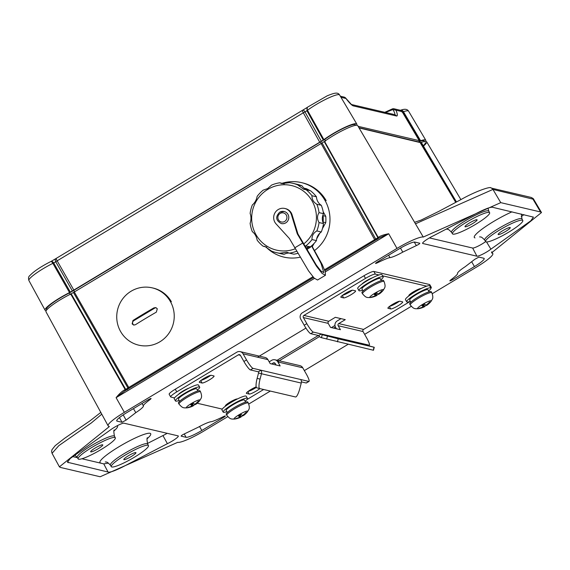 <?xml version="1.0" encoding="UTF-8"?>
<svg xmlns="http://www.w3.org/2000/svg" width="570" height="570" viewBox="0 0 570 570"><rect width="100%" height="100%" fill="white"/><g stroke="black" fill="none" stroke-linecap="round" stroke-linejoin="round"><path stroke-width="0.85" d="M303.632 243.996A33.153 32.34 -76.8 0 0 311.028 199.222A33.153 32.34 -76.8 0 0 267.871 189.347A33.153 32.34 -76.8 0 0 254.726 232.211A33.153 32.34 -76.8 0 0 295.232 248.791M306.012 245.77A35.632 34.756 -76.8 0 0 312.004 239.571C311.804 235.795 313.422 232.916 316.856 230.936A35.632 34.756 -76.8 0 0 319.05 222.542C317.02 219.151 317.02 215.845 319.05 212.631A35.632 34.756 -76.8 0 0 316.856 204.281C313.422 202.158 311.811 199.315 312.011 195.752A35.632 34.756 -76.8 0 0 306.019 189.689L310.465 190.729A35.632 34.756 103.2 0 1 316.457 196.792A10.844 10.581 -76.8 0 0 321.302 205.321A35.632 34.756 103.2 0 1 323.496 213.672A10.844 10.581 -76.8 0 0 323.496 223.583A35.632 34.756 103.2 0 1 321.295 231.976A10.844 10.581 -76.8 0 0 316.45 240.611A35.632 34.756 103.2 0 1 310.451 246.81L304.701 245.877M306.019 189.689L303.853 189.375L297.626 184.83A35.632 34.756 -76.8 0 0 292.716 183.276A35.632 34.756 -76.8 0 0 289.439 182.678L281.872 183.597L279.742 182.785A35.632 34.756 -76.8 0 0 271.555 185.115L267.615 188.599L263.162 190.166A35.632 34.756 -76.8 0 0 257.163 196.358C256.479 199.928 254.861 202.806 252.318 204.993A35.632 34.756 -76.8 0 0 250.123 213.394C251.256 216.571 251.256 219.878 250.116 223.305A35.632 34.756 -76.8 0 0 252.311 231.648C254.854 233.565 256.471 236.408 257.156 240.177A35.632 34.756 -76.8 0 0 263.148 246.24L264.9 246.454L271.541 251.106A35.632 34.756 -76.8 0 0 276.457 252.653A35.632 34.756 -76.8 0 0 279.735 253.258L286.803 252.218L289.425 253.151A35.632 34.756 -76.8 0 0 296.614 251.22M297.832 253.337A35.632 34.756 103.2 0 1 293.871 254.191L289.425 253.151M289.204 253.044A10.844 10.581 -76.8 0 0 284.173 254.298L279.735 253.258M316.45 240.611L312.004 239.571M321.295 231.976L316.856 230.936M323.496 223.583L319.05 222.542M323.496 213.672L319.05 212.631M321.302 205.321L316.856 204.281M316.457 196.792L312.011 195.752M292.716 183.276L297.162 184.317A35.632 34.756 103.2 0 1 302.072 185.87L297.626 184.83M284.245 183.854A10.844 10.581 -76.8 0 1 284.188 183.825L279.742 182.785M266.667 247.066L263.148 246.24M284.173 254.298A35.632 34.756 103.2 0 1 280.896 253.7L276.457 252.653M310.451 246.81A10.844 10.581 -76.8 0 0 305.983 248.114M302.072 185.87A10.844 10.581 -76.8 0 0 306.632 189.831M307.337 189.995A34.079 33.245 -76.8 0 0 304.18 188.292M322.948 222.314L323.105 222.051A34.079 33.245 -76.8 0 0 323.105 215.667L322.855 215.232M306.311 248.684A34.079 33.245 -76.8 0 0 308.862 247.031M282.022 183.319A38.261 37.328 103.2 0 1 301.345 182.592A38.261 37.328 103.2 0 1 324.986 200.384A38.261 37.328 -76.8 0 1 314.74 250.394M265.905 246.888A38.261 37.328 -76.8 0 0 283.874 257.099A38.261 37.328 -76.8 0 0 300.077 257.205M312.453 246.368L314.134 243.369M316.678 238.837L319.913 233.08M322.456 228.549L325.755 222.671A34.079 33.245 -76.8 0 0 325.755 216.287L323.176 211.755M309.987 190.622A34.079 33.245 -76.8 0 0 306.482 188.748L304.052 188.178M301.345 182.592L302.535 182.87A38.261 37.328 103.2 0 1 326.175 200.661M311.754 245.706L322.207 264.523L325.278 271.826L325.42 275.281L317.554 280.012L314.17 278.11L308.548 270.878L289.403 238.538L276.072 223.903A9.298 9.07 -76.8 0 1 284.872 208.485A9.298 9.07 -76.8 0 1 291.413 214.676L292.082 214.833A9.298 9.07 -76.8 0 0 285.534 208.641L284.872 208.485M325.42 275.281L322.036 273.379L316.414 266.147L297.269 233.814L297.932 233.964L316.293 265.043L320.931 271.021L323.824 272.624L321.053 263.447L311.583 245.855M297.932 233.964L292.082 214.833M297.269 233.814L291.413 214.676M281.316 223.561A6.199 6.042 -76.8 0 0 288.719 216.579A6.199 6.042 -76.8 0 0 284.145 211.498L279.663 212.211C275.26 216.778 275.809 220.561 281.316 223.561L281.331 223.568A6.199 6.042 -76.8 0 0 281.331 223.568A6.199 6.042 -76.8 0 0 288.741 216.579A6.199 6.042 -76.8 0 0 284.159 211.498A6.199 6.042 -76.8 0 0 284.152 211.498A6.199 6.042 -76.8 0 0 279.706 212.204M311.092 246.276L310.636 247.095L309.724 246.881M325.755 222.671L323.105 222.051M310.636 247.095L306.803 249.539M325.755 216.287L323.105 215.667M139.764 345.399L138.767 345.171A29.433 28.714 -76.8 0 1 120.584 331.483A29.433 28.714 103.2 0 1 122.45 299.179A29.433 28.714 103.2 0 1 152.204 287.857L153.202 288.085A29.433 28.714 103.2 0 1 171.385 301.772M138.767 345.171A29.433 28.714 -76.8 0 0 168.52 333.842A29.433 28.714 -76.8 0 0 170.387 301.537A29.433 28.714 103.2 0 0 152.204 287.857M132.14 323.895L132.952 320.49A92.917 14.065 -29.6 0 1 153.921 307.878L155.745 307.608L157.299 308.769L156.344 312.139A92.917 14.065 150.4 0 0 135.375 324.75L133.644 325.043L132.14 323.895M156.137 307.736A2.48 2.415 -76.8 0 0 154.762 308.078L133.793 320.682A2.48 2.415 -76.8 0 0 134.043 325.099M170.679 396.927L169.169 394.262A9.298 1.404 -29.6 0 1 175.261 389.21L236.864 352.167A4.646 4.532 103.2 0 1 243.062 353.799L246.532 359.905A9.298 1.482 59 0 0 253.059 368.363L250.437 369.937A9.298 1.482 -121 0 1 243.91 361.48L240.44 355.374A1.546 1.511 103.2 0 0 238.374 354.832L176.771 391.868A9.298 1.404 150.4 0 0 170.679 396.927A9.298 1.404 150.4 0 0 170.9 397.062L174.505 397.91M197.191 403.225L222.257 409.103M271.598 363.952L273.194 362.99L275.217 363.468M263.661 389.502L246.938 399.556M237.419 398.964L237.355 398.95A6.968 1.054 -29.6 0 0 230.444 401.864A6.968 1.054 -29.6 0 0 225.392 405.94A6.968 1.054 -29.6 0 0 225.556 406.04L225.627 406.061M178.446 394.454A6.968 1.054 -29.6 0 1 182.877 391.113A6.968 1.054 -29.6 0 1 188.927 388.149M259.87 388.612A6.968 1.054 -29.6 0 1 253.821 392.381A6.968 1.054 -29.6 0 1 249.183 394.055L246.525 393.435A6.968 1.054 -29.6 0 1 246.361 393.328A6.968 1.054 -29.6 0 1 249.532 390.422A6.968 1.054 -29.6 0 1 256.179 386.866M202.094 383.019L199.443 382.399A6.968 1.054 -29.6 0 1 199.279 382.292A6.968 1.054 -29.6 0 1 204.331 378.216A6.968 1.054 -29.6 0 1 211.235 375.302L213.893 375.929A6.968 1.054 -29.6 0 1 214.056 376.029A6.968 1.054 -29.6 0 1 209.005 380.112A6.968 1.054 -29.6 0 1 202.094 383.019L200.726 380.603M243.062 353.799L267.929 359.627L270.201 363.624L280.148 365.954L277.882 361.957A4.646 4.532 -76.8 0 0 275.011 359.798L299.877 365.626A4.646 4.532 103.2 0 1 302.748 367.793L306.218 373.892A9.298 1.482 59 0 1 309.018 381.394L306.396 382.969A9.298 1.482 -121 0 1 306.147 382.99L301.416 381.886M276.094 365.007L275.26 363.539A1.546 1.511 -76.8 0 0 273.194 362.99M275.011 359.798A4.646 4.532 -76.8 0 0 271.676 360.333L269.183 361.829M267.929 359.627A4.646 4.532 -76.8 0 0 265.057 357.468L240.191 351.64M210.75 375.317A6.968 1.054 -29.6 0 1 201.067 380.347M256.35 387.386A6.968 1.054 -29.6 0 1 248.149 391.383M253.059 368.363L308.769 381.416A9.298 1.482 59 0 0 309.018 381.394M250.437 369.937L258.395 371.804L261.017 370.222A4.646 4.532 103.2 0 1 261.473 373.742L301.259 383.069A4.646 4.532 103.2 0 0 300.81 379.549M258.395 371.804A1.546 1.511 103.2 0 1 258.545 372.972L261.473 373.742L260.062 379.114A9.298 2.045 104.7 0 0 259.692 388.569A9.298 2.045 104.7 0 0 259.699 388.576L295.517 396.969A9.298 2.045 104.7 0 0 299.856 388.441L301.259 383.069M259.678 388.569L256.778 387.807A9.298 2.045 -75.3 0 1 256.771 387.807A9.298 2.045 -75.3 0 1 257.141 378.345L258.545 372.972M375.359 274.127A9.298 1.404 150.4 0 0 365.505 278.388L303.91 315.431A1.546 1.511 -76.8 0 0 303.354 317.547L306.824 323.653A9.298 1.482 59 0 0 313.35 332.111L321.309 333.977A1.546 1.511 -76.8 0 0 322.228 334.683L321.444 337.682A4.646 4.532 -76.8 0 1 318.687 335.552L310.728 333.685A9.298 1.482 -121 0 1 304.202 325.228L300.732 319.122A4.646 4.532 -76.8 0 1 302.392 312.766L363.995 275.73A9.298 1.404 -29.6 0 1 373.849 271.463L375.359 274.127L378.964 274.975M430.963 288.107A9.298 1.404 150.4 0 0 431.283 287.323A9.298 1.404 150.4 0 0 431.07 287.187L430.357 287.016M426.716 286.168L382.605 275.823M368.249 345.648L369.054 345.163A9.298 1.482 59 0 0 369.31 345.142A9.298 1.482 59 0 0 366.51 337.647L363.04 331.541A1.546 1.511 -76.8 0 1 363.596 329.417L410.293 301.338M328.776 321.259L335.331 317.319L345.278 319.649L338.722 323.589A1.546 1.511 103.2 0 0 338.167 325.712L340.44 329.702L330.493 327.372L328.22 323.375A1.546 1.511 103.2 0 1 328.776 321.259L303.91 315.431M361.936 284.124A6.968 1.054 -29.6 0 1 366.368 280.782A6.968 1.054 -29.6 0 1 372.417 277.818M420.909 288.641L420.845 288.62A6.968 1.054 -29.6 0 0 413.934 291.534A6.968 1.054 -29.6 0 0 408.882 295.609A6.968 1.054 -29.6 0 0 409.046 295.716L409.118 295.73M343.646 297.911A6.968 1.054 -29.6 0 0 350.55 294.996A6.968 1.054 -29.6 0 0 355.602 290.921A6.968 1.054 -29.6 0 0 355.438 290.814L352.787 290.194A6.968 1.054 -29.6 0 0 345.883 293.108A6.968 1.054 -29.6 0 0 340.832 297.184A6.968 1.054 -29.6 0 0 340.988 297.291L343.646 297.911L342.271 295.495M390.728 308.947L388.077 308.327A6.968 1.054 -29.6 0 1 387.914 308.22A6.968 1.054 -29.6 0 1 392.965 304.145A6.968 1.054 -29.6 0 1 399.876 301.231L402.527 301.851A6.968 1.054 -29.6 0 1 402.691 301.958A6.968 1.054 -29.6 0 1 397.639 306.033A6.968 1.054 -29.6 0 1 390.728 308.947L389.36 306.532M341.003 318.644L337.212 320.924A4.646 4.532 103.2 0 0 335.545 327.287L336.378 328.755M373.849 271.463L429.552 284.523A9.298 1.404 -29.6 0 1 429.773 284.658L431.283 287.323M399.385 301.245A6.968 1.054 -29.6 0 1 389.702 306.268M352.303 290.208A6.968 1.054 -29.6 0 1 342.62 295.232M369.054 345.163L361.095 343.304A1.546 1.511 -76.8 0 0 362.014 344.009L322.228 334.683L338.224 338.837L374.034 347.23L362.014 344.009M361.095 343.304L321.309 333.977L318.687 335.552M374.262 347.272L373.478 350.272L321.444 337.682M406.688 301.808L405.477 299.678A13.944 2.109 -29.6 0 1 414.611 292.089A13.944 2.109 150.4 0 1 429.723 285.905L430.934 288.035A13.944 2.109 150.4 0 0 415.822 294.22A13.944 2.109 -29.6 0 0 406.688 301.808A13.944 2.109 -29.6 0 0 410.364 301.316M428.626 290.942A13.944 2.109 150.4 0 0 430.934 288.035M429.11 291.797L427.942 289.731A10.502 1.589 150.4 0 0 416.563 294.391A10.502 1.589 -29.6 0 0 409.673 300.112L410.849 302.171M431.818 292.731L431.248 291.726A12.39 1.874 150.4 0 0 417.817 297.227A12.39 1.874 -29.6 0 0 409.695 303.974L410.265 304.971A12.39 1.874 -29.6 0 1 418.387 298.224A12.39 1.874 150.4 0 1 431.818 292.731C433.962 298.716 432.167 299.051 430.97 301.487A7.859 1.19 150.4 0 0 429.317 301.067A7.859 1.19 150.4 0 0 422.698 304.337A7.859 1.19 -29.6 0 0 418.223 308.726C414.361 308.79 413.763 308.983 410.265 304.971M426.674 305.164A19.159 18.696 103.2 0 1 426.011 305.577A19.159 18.696 103.2 0 1 424.671 306.311A20.078 3.199 -121 0 1 424.329 306.81A20.078 3.199 -121 0 1 424.123 306.867A20.078 19.587 103.2 0 1 419.741 308.441A19.159 3.057 -121 0 1 419.078 308.285A20.078 19.587 -76.8 0 0 423.46 306.71A20.078 3.199 -121 0 1 422.021 305.691A19.159 18.696 -76.8 0 0 423.36 304.957A19.159 18.696 -76.8 0 0 424.636 304.109A20.078 3.199 59 0 0 426.082 305.135A20.078 19.587 -76.8 0 0 429.566 301.979A19.159 3.057 59 0 0 430.229 302.136A20.078 19.587 103.2 0 1 426.745 305.292A20.078 3.199 59 0 0 427.023 305.192A20.142 20.142 0 0 0 430.97 301.487M426.488 304.843L426.745 305.292M423.759 304.708L424.671 306.311M423.118 305.1L424.123 306.867M422.684 305.342L423.46 306.71M223.191 412.139L221.987 410.008A13.944 2.109 -29.6 0 1 231.121 402.42A13.944 2.109 150.4 0 1 246.233 396.228L247.437 398.359A13.944 2.109 150.4 0 0 232.332 404.55A13.944 2.109 -29.6 0 0 223.191 412.139A13.944 2.109 -29.6 0 0 226.867 411.64M245.136 401.266A13.944 2.109 150.4 0 0 247.437 398.359M245.62 402.121L244.452 400.062A10.502 1.589 150.4 0 0 233.066 404.721A10.502 1.589 -29.6 0 0 226.183 410.436L227.359 412.502M248.32 403.054L247.758 402.057A12.39 1.874 150.4 0 0 234.327 407.557A12.39 1.874 -29.6 0 0 226.205 414.297L226.774 415.295A12.39 1.874 -29.6 0 1 234.897 408.555A12.39 1.874 150.4 0 1 248.32 403.054C250.465 409.039 248.67 409.381 247.473 411.811A7.859 1.19 150.4 0 0 245.827 411.397A7.859 1.19 150.4 0 0 239.208 414.668A7.859 1.19 -29.6 0 0 234.733 419.057C230.871 419.114 230.273 419.313 226.774 415.295M243.176 415.487A19.159 18.696 103.2 0 1 242.521 415.908A19.159 18.696 103.2 0 1 241.181 416.642A20.078 3.199 -121 0 1 240.839 417.14A20.078 3.199 -121 0 1 240.633 417.197A20.078 19.587 103.2 0 1 236.251 418.772A19.159 3.057 -121 0 1 235.588 418.615A20.078 19.587 -76.8 0 0 239.97 417.041A20.078 3.199 -121 0 1 238.524 416.014A19.159 18.696 -76.8 0 0 239.87 415.281A19.159 18.696 -76.8 0 0 241.146 414.44A20.078 3.199 59 0 0 242.592 415.466A20.078 19.587 -76.8 0 0 246.076 412.309A19.159 3.057 59 0 0 246.739 412.466A20.078 19.587 103.2 0 1 243.255 415.623A20.078 3.199 59 0 0 243.525 415.523A20.142 20.142 0 0 0 247.473 411.811M242.998 415.167L243.255 415.623M240.269 415.031L241.181 416.642M239.628 415.423L240.633 417.197M239.193 415.673L239.97 417.041M358.936 290.615L357.725 288.484A13.944 2.109 -29.6 0 1 366.866 280.896A13.944 2.109 150.4 0 1 381.971 274.712L383.183 276.842A13.944 2.109 150.4 0 0 368.078 283.026A13.944 2.109 -29.6 0 0 358.936 290.615A13.944 2.109 -29.6 0 0 362.613 290.123M380.881 279.749A13.944 2.109 150.4 0 0 383.183 276.842M381.366 280.604L380.19 278.538A10.502 1.589 150.4 0 0 368.811 283.204A10.502 1.589 -29.6 0 0 361.929 288.919L363.097 290.978M384.066 281.537L383.503 280.54A12.39 1.874 150.4 0 0 370.072 286.033A12.39 1.874 -29.6 0 0 361.95 292.781L362.513 293.778A12.39 1.874 -29.6 0 1 370.635 287.038A12.39 1.874 150.4 0 1 384.066 281.537C386.211 287.522 384.415 287.857 383.218 290.294A7.859 1.19 150.4 0 0 381.572 289.873A7.859 1.19 150.4 0 0 374.953 293.144A7.859 1.19 -29.6 0 0 370.472 297.533C366.61 297.597 366.011 297.789 362.513 293.778M378.922 293.97A19.159 18.696 103.2 0 1 378.266 294.384A19.159 18.696 103.2 0 1 376.92 295.118A20.078 3.199 -121 0 1 376.585 295.616A20.078 3.199 -121 0 1 376.378 295.673A20.078 19.587 103.2 0 1 371.996 297.248A19.159 3.057 -121 0 1 371.334 297.091A20.078 19.587 -76.8 0 0 375.716 295.524A20.078 3.199 -121 0 1 374.269 294.498A19.159 18.696 -76.8 0 0 375.609 293.764A19.159 18.696 -76.8 0 0 376.891 292.923A20.078 3.199 59 0 0 378.338 293.942A20.078 19.587 -76.8 0 0 381.815 290.793A19.159 3.057 59 0 0 382.477 290.942A20.078 19.587 103.2 0 1 379 294.099A20.078 3.199 59 0 0 379.271 293.999A20.142 20.142 0 0 0 383.218 290.294M378.744 293.65L379 294.099M376.008 293.514L376.92 295.118M375.366 293.906L376.378 295.673M374.932 294.149L375.716 295.524M175.446 400.945L174.235 398.815A13.944 2.109 -29.6 0 1 183.376 391.227A13.944 2.109 150.4 0 1 198.481 385.042L199.692 387.173A13.944 2.109 150.4 0 0 184.58 393.357A13.944 2.109 -29.6 0 0 175.446 400.945A13.944 2.109 -29.6 0 0 179.123 400.453M197.384 390.072A13.944 2.109 150.4 0 0 199.692 387.173M197.876 390.934L196.7 388.868A10.502 1.589 150.4 0 0 185.321 393.528A10.502 1.589 -29.6 0 0 178.439 399.242L179.607 401.309M200.576 391.861L200.006 390.863A12.39 1.874 150.4 0 0 186.582 396.364A12.39 1.874 -29.6 0 0 178.453 403.104L179.023 404.109A12.39 1.874 -29.6 0 1 187.145 397.361A12.39 1.874 150.4 0 1 200.576 391.861C202.72 397.846 200.925 398.188 199.728 400.625A7.859 1.19 150.4 0 0 198.075 400.204A7.859 1.19 150.4 0 0 191.463 403.474A7.859 1.19 -29.6 0 0 186.981 407.864C183.12 407.921 182.521 408.12 179.023 404.109M195.432 404.294A19.159 18.696 103.2 0 1 194.769 404.714A19.159 18.696 103.2 0 1 193.43 405.448A20.078 3.199 -121 0 1 193.088 405.947A20.078 3.199 -121 0 1 192.881 406.004A20.078 19.587 103.2 0 1 188.506 407.578A19.159 3.057 -121 0 1 187.836 407.422A20.078 19.587 -76.8 0 0 192.218 405.847A20.078 3.199 -121 0 1 190.779 404.821A19.159 18.696 -76.8 0 0 192.118 404.087A19.159 18.696 -76.8 0 0 193.401 403.247A20.078 3.199 59 0 0 194.84 404.272A20.078 19.587 -76.8 0 0 198.324 401.116A19.159 3.057 59 0 0 198.987 401.273A20.078 19.587 103.2 0 1 195.503 404.429A20.078 3.199 59 0 0 195.781 404.33A20.142 20.142 0 0 0 199.728 400.625M195.246 403.973L195.503 404.429M192.517 403.845L193.43 405.448M191.876 404.23L192.881 406.004M191.442 404.479L192.218 405.847M227.765 416.663L203.946 430.977A24.788 3.748 -29.6 0 1 177.669 442.349L100.17 476.755L60.377 467.428L59.415 466.837L109.34 426.574L108.699 426.182A24.788 3.748 -29.6 0 1 108.115 425.804A24.788 3.748 -29.6 0 1 124.367 412.324L396.984 248.413A24.788 3.748 -29.6 0 1 423.261 237.049L500.759 202.642L540.552 211.969L541.5 212.532L491.597 252.838L492.231 253.215A24.788 3.748 -29.6 0 1 492.808 253.572A24.788 3.748 -29.6 0 1 476.563 267.066L432.274 293.692M248.784 404.023L270.33 391.063M304.352 370.614L348.07 344.323M364.643 334.362L411.255 306.332M490.891 249.161A9.298 1.404 150.4 0 1 482.89 254.078A9.298 1.404 150.4 0 1 476.919 256.194L422.84 243.518A9.298 1.404 150.4 0 1 422.619 243.376A9.298 1.404 150.4 0 1 433.542 235.716L477.582 212.781C486.096 208.513 491.205 206.703 492.893 207.366L533.434 217.113L530.777 220.818L490.891 249.161L486.566 241.965M108.036 472.024C109.725 472.687 114.834 470.877 123.348 466.609L167.388 443.674A9.298 1.404 150.4 0 0 178.303 436A9.298 1.404 150.4 0 0 178.089 435.872L124.011 423.197A9.298 1.404 150.4 0 0 118.04 425.313A9.298 1.404 150.4 0 0 110.038 430.229L70.267 458.472L67.474 462.242L108.036 472.024L103.768 463.873L81.93 458.75M210.986 421.722A15.789 2.387 150.4 0 0 198.153 427.265L184.552 433.813C182.357 434.846 181.217 435.623 181.125 436.143L186.062 437.304A14.87 2.252 150.4 0 0 201.823 430.485L223.761 417.297C225.905 415.836 225.912 415.559 223.782 416.449C216.586 419.955 212.318 421.707 210.986 421.722M225.385 415.936L223.782 416.449M150.095 398.765L150.437 399.257C151.641 398.145 150.972 398.273 148.421 399.634L126.49 412.822A14.87 2.252 150.4 0 0 116.736 420.909A14.87 2.252 150.4 0 0 117.092 421.137L122.023 422.292L126.098 420.111L135.795 412.651A15.789 2.387 150.4 0 0 143.44 405.89C142.878 405.434 145.208 403.225 150.437 399.257L151.107 398.53M450.492 280.134C449.288 281.245 449.958 281.117 452.509 279.756L474.44 266.568A14.87 2.252 150.4 0 0 484.186 258.466A14.87 2.252 150.4 0 0 483.845 258.253L478.907 257.099L474.831 259.279L465.141 266.739A15.789 2.387 150.4 0 0 457.489 273.507C458.052 273.956 455.722 276.165 450.492 280.134L449.816 280.853M389.944 257.668A15.789 2.387 150.4 0 0 402.776 252.125L416.378 245.577C418.572 244.544 419.712 243.768 419.805 243.248L414.867 242.086A14.87 2.252 150.4 0 0 399.107 248.905L377.169 262.1C375.024 263.554 375.017 263.832 377.148 262.941C384.344 259.435 388.612 257.683 389.944 257.668L388.626 255.21M375.537 263.447L377.148 262.941L376.856 262.293M335.402 327.016L333.6 328.099M319.492 336.585L277.718 361.701M257.526 357.19L305.933 328.085M423.097 146.369A22.494 3.406 150.4 0 0 426.674 141.795A22.494 3.406 150.4 0 0 426.146 141.467A22.494 3.406 150.4 0 0 421.301 142.4L420.133 142.55L359.064 127.937M129.141 388.334L128.756 387.465L127.944 388.02L73.466 292.495L70.723 294.042A22.494 3.406 150.4 0 0 45.971 311.762L108.115 425.804M73.466 292.495L324.579 141.403A22.494 3.406 150.4 0 1 357.176 125.3A22.494 3.406 150.4 0 1 357.704 125.628L423.261 237.049M455.729 202.35L420.133 142.55M425.291 142.571A20.912 3.164 -29.6 0 1 422.904 146.034M125.329 390.621A1.24 0.363 -116.9 0 1 124.623 389.859C122.03 391.255 119.187 393.863 116.095 397.675L124.652 391.027L313.557 277.469M379.242 237.946L324.879 270.657L379.25 237.946L388.712 233.757C383.988 234.633 380.632 235.759 378.651 237.12A1.24 0.72 -125.9 0 1 378.744 238.253M322.093 143.006L375.716 239.044L376.848 239.614M324.53 269.752L377.896 237.704L377.497 239.215M71.2 293.821L125.685 389.346L127.944 388.02L127.623 389.467M498.308 234.591A6.968 1.054 150.4 0 0 505.198 231.691A6.968 1.054 150.4 0 0 510.271 227.608A6.968 1.054 150.4 0 0 510.107 227.501A6.968 1.054 150.4 0 0 503.182 230.422A6.968 1.054 150.4 0 0 498.144 234.498A6.968 1.054 150.4 0 0 498.308 234.591M486.132 241.915A21.361 3.235 -29.6 0 1 485.64 241.616A21.361 3.235 -29.6 0 1 501.066 229.126A21.361 3.235 -29.6 0 1 522.284 220.177A21.361 3.235 -29.6 0 1 522.79 220.512A21.361 3.235 -29.6 0 1 507.25 233.023A21.361 3.235 -29.6 0 1 486.132 241.915M523.916 214.641L521.229 216.671M521.372 214.042L521.956 218.916A21.425 3.242 150.4 0 0 521.728 218.688A21.425 3.242 150.4 0 0 521.443 218.581A21.425 3.242 150.4 0 0 500.168 227.558A21.425 3.242 150.4 0 0 484.7 240.084L485.64 241.616A8.97 1.361 -29.6 0 1 472.651 248.043L429.424 237.911M452.972 234.142A21.361 3.235 -29.6 0 1 452.48 233.843A21.361 3.235 -29.6 0 1 467.906 221.352A21.361 3.235 -29.6 0 1 489.124 212.411A21.361 3.235 -29.6 0 1 489.63 212.738A21.361 3.235 -29.6 0 1 474.09 225.25A21.361 3.235 -29.6 0 1 452.972 234.142M465.149 226.824A6.968 1.054 150.4 0 0 472.038 223.917A6.968 1.054 150.4 0 0 477.111 219.835A6.968 1.054 150.4 0 0 476.947 219.728A6.968 1.054 150.4 0 0 470.022 222.649A6.968 1.054 150.4 0 0 464.992 226.725A6.968 1.054 150.4 0 0 465.149 226.824M74.613 292.018L73.73 290.415L324.665 139.465A20.848 3.156 150.4 0 1 354.875 124.545A20.848 3.156 150.4 0 1 355.359 124.837L355.666 125.336M73.73 290.415L69.426 292.93A20.848 3.156 150.4 0 0 46.491 309.346L46.761 309.866M424.636 141.502L424.329 141.004A20.848 3.156 150.4 0 0 423.845 140.712A20.848 3.156 150.4 0 0 419.363 141.574L418.608 141.894M358.915 127.68L418.124 141.78M321.444 143.604L320.532 142.016M325.527 141.082L324.665 139.465M419.705 142.151L419.363 141.574M70.359 294.505L69.426 292.93M414.226 242.065L416.378 245.577M452.509 279.756L452.124 278.908M122.023 422.292L119.451 417.611M126.098 420.111L123.206 414.896M223.761 417.297L223.319 416.677M123.982 459.662A6.968 1.054 150.4 0 0 130.879 456.762A6.968 1.054 150.4 0 0 135.945 452.68A6.968 1.054 150.4 0 0 135.781 452.573A6.968 1.054 150.4 0 0 128.856 455.487A6.968 1.054 150.4 0 0 123.825 459.562A6.968 1.054 150.4 0 0 123.982 459.662M111.805 466.987A21.361 3.235 -29.6 0 1 111.314 466.68A21.361 3.235 -29.6 0 1 126.74 454.197A21.361 3.235 -29.6 0 1 147.958 445.248A21.361 3.235 -29.6 0 1 148.464 445.576A21.361 3.235 -29.6 0 1 132.931 458.095A21.361 3.235 -29.6 0 1 111.805 466.987M167.181 433.314A8.97 1.361 -29.6 0 1 162.949 435.573L147.402 443.496M108.478 463.118L103.768 463.873M77.406 457.689L72.618 456.57M114.798 437.475A21.361 3.235 -29.6 0 1 115.311 437.803A21.361 3.235 -29.6 0 1 99.771 450.321A21.361 3.235 -29.6 0 1 78.653 459.213A21.361 3.235 -29.6 0 1 78.154 458.914A21.361 3.235 -29.6 0 1 93.58 446.424A21.361 3.235 -29.6 0 1 114.798 437.475M90.83 451.889A6.968 1.054 150.4 0 0 97.719 448.989A6.968 1.054 150.4 0 0 102.785 444.906A6.968 1.054 150.4 0 0 102.621 444.799A6.968 1.054 150.4 0 0 95.696 447.714A6.968 1.054 150.4 0 0 90.666 451.789A6.968 1.054 150.4 0 0 90.83 451.889M334.968 325.477L331.448 327.593M318.345 335.474L277.077 360.283M46.248 310.557A22.494 3.406 -29.6 0 1 45.593 310.507A22.494 3.406 -29.6 0 1 45.059 310.166A22.494 3.406 -29.6 0 1 69.526 292.588L73.829 290.059L57.157 260.825A3.099 0.492 59 0 1 56.252 258.374A3.099 3.099 0 0 0 55.931 258.595A3.099 2.173 -128.2 0 1 56.216 258.417M50.687 261.63C51.692 261.039 52.697 261.48 53.701 262.969L55.76 261.794A3.099 0.527 -29.7 0 1 57.157 260.825L303.318 112.817A3.099 0.492 -121 0 1 302.413 110.366A3.099 3.099 0 0 1 302.691 110.217A3.099 1.368 -115.3 0 1 304.993 111.941A3.099 0.52 150.8 0 0 303.318 112.817L319.727 142.208L73.829 290.059M319.727 142.208L323.325 140.099L306.924 110.723L307.365 107.31M321.387 141.317L304.993 111.941L306.924 110.723A3.099 0.52 -29.2 0 1 307.465 110.266A3.099 1.902 -126.4 0 1 307.508 107.189L327.166 95.846C334.904 92.653 337.917 92.148 339.606 94.983L356.791 124.032A22.494 3.406 -29.6 0 0 356.271 123.704A22.494 3.406 -29.6 0 0 323.888 139.643L323.325 140.099M356.791 124.032A22.494 3.406 -29.6 0 1 356.528 125.25L356.535 125.236M419.306 140.697L402.171 111.677A3.099 0.492 -30.6 0 0 402.099 111.627L419.242 140.655L358.117 126.326M402 112.034L402.726 112.005A3.099 0.492 -30.5 0 1 403.46 111.706A3.099 2.401 -108.8 0 0 400.525 110.274C404.586 108.72 407.272 109.013 408.576 111.15L425.761 140.199A22.494 3.406 -29.6 0 0 425.241 139.871A22.494 3.406 -29.6 0 0 420.603 140.733L419.128 141.047L419.242 140.655L419.021 141.246M425.761 140.199A22.494 3.406 -29.6 0 1 425.498 141.417M50.894 261.495L51.015 261.438A3.099 3.099 0 0 0 50.823 261.523A3.099 1.04 -116.5 0 1 52.875 263.347A3.099 0.52 -29.7 0 1 53.701 262.969L70.374 292.196M72.419 291.014L55.76 261.794A3.099 2.173 -128.2 0 1 55.91 258.616M56.337 258.367A3.099 0.492 59 0 0 56.252 258.374L302.413 110.366M392.146 109.034A3.099 3.021 103.2 0 1 394.126 108.806L400.211 110.231A3.099 3.021 -76.8 0 1 402.099 111.627L396.015 110.202C397.618 114.328 397.753 116.259 396.428 115.995L353.322 105.892C351.932 105.521 349.46 103.042 345.912 98.46A3.099 3.021 -76.8 0 0 344.024 97.064L344.024 97.064A3.099 3.099 0 0 1 345.776 98.197A3.099 1.582 142.6 0 1 345.912 98.46L340.981 97.299M391.904 109.162A3.099 0.891 63 0 1 392.018 109.062A3.099 0.891 63 0 1 392.951 109.547C394.924 112.981 395.338 114.648 394.176 114.541M384.8 112.319L392.018 109.062A3.099 3.099 0 0 1 394.126 108.806L394.126 108.806A3.099 3.021 103.2 0 1 396.015 110.202L392.951 109.547L385.398 112.461M345.605 98.033A3.099 1.582 142.6 0 1 345.769 98.19L351.434 104.502M400.211 110.231A3.099 3.099 0 0 1 402.171 111.677A3.099 0.492 -30.6 0 1 402.178 111.763M419.862 141.025L402.726 112.005L400.005 110.544M45.059 310.166L28.913 280.533A21.895 3.313 150.4 0 1 52.875 263.347L69.526 292.588M339.606 94.983A21.895 3.313 150.4 0 0 339.1 94.67A21.895 3.313 150.4 0 0 307.465 110.266L323.888 139.643M408.576 111.15A21.895 3.313 150.4 0 0 408.07 110.837A21.895 3.313 150.4 0 0 403.46 111.706L420.603 140.733M302.57 243.141L294.704 247.872M280.127 213.458A4.646 4.532 -76.8 0 0 278.466 219.813A4.646 4.532 -76.8 0 0 284.665 221.445A4.646 4.532 -76.8 0 0 286.325 215.09A4.646 4.532 -76.8 0 0 280.127 213.458M153.921 307.878L154.762 308.078M132.952 320.49L133.793 320.682M238.374 354.832L240.397 355.31M175.261 389.21L176.771 391.868M277.882 361.957L302.748 367.793M246.532 359.905L243.91 361.48M260.062 379.114L257.141 378.345M308.769 381.416L306.147 382.99M227.216 404.921L226.839 404.251M249.183 394.055L247.808 391.64M363.596 329.417L338.722 323.589M363.995 275.73L365.505 278.388M328.22 323.375L303.354 317.547M363.04 331.541L338.167 325.712M429.552 284.523L431.07 287.187M326.681 339.057L327.465 336.065M337.44 341.829L338.224 338.837M373.25 350.229L374.034 347.23M310.728 333.685L313.35 332.111M304.202 325.228L306.824 323.653M410.706 294.59L410.329 293.928M456.47 201.951L421.301 142.4M491.597 252.147L492.231 253.215M70.723 294.042L125.179 389.581A1.24 0.399 -116.6 0 0 125.835 390.315M314.462 278.402L116.095 397.675L124.367 412.324M124.623 389.859A24.439 3.698 -29.6 0 1 125.179 389.581L126.946 389.859M378.651 237.12A24.439 3.698 -29.6 0 0 378.224 237.434A1.24 0.748 -126.2 0 1 378.359 238.481M324.579 141.403L378.224 237.434L377.896 237.704L324.273 141.659M321.102 143.526L375.103 240.44M74.278 291.933L128.756 387.465L312.916 276.735M396.984 248.413L388.712 233.757L325.299 271.883M456.05 202.179L420.859 142.585M540.552 211.969L532.729 198.745A3.099 3.021 -76.8 0 0 530.848 197.348C532.75 198.182 533.698 198.83 533.677 199.308L492.943 189.418L500.759 202.642M414.632 222.3L421.052 220.091L438.9 211.335L460.809 199.657C476.271 190.872 491.397 185.984 491.055 188.022A3.099 3.021 103.2 0 1 492.943 189.418L415.437 223.825M511.988 211.84A29.17 4.418 150.4 0 0 484.856 227.102A29.17 4.418 150.4 0 0 474.611 237.754A29.17 4.418 150.4 0 0 474.988 237.897M422.626 243.105L422.84 243.518M476.919 256.194L472.651 248.043M489.63 212.738L488.796 211.142A21.425 3.242 150.4 0 0 488.568 210.914A21.425 3.242 150.4 0 0 488.291 210.815A21.425 3.242 150.4 0 0 467.008 219.785A21.425 3.242 150.4 0 0 451.54 232.311C449.288 229.938 447.906 228.912 447.379 229.24L446.217 229.112M402.776 252.125L400.489 248.093M474.44 266.568L471.796 261.958M116.736 420.482L117.092 421.137M143.44 405.89L142.001 403.496M133.458 408.633L135.795 412.651M186.062 437.304L184.26 433.934M199.543 426.51L201.823 430.485M101.773 414.162L91.371 422.919L58.795 445.676L52.062 453.335L59.415 466.837M148.464 445.576L147.637 443.98A21.425 3.242 150.4 0 0 147.402 443.759A21.425 3.242 150.4 0 0 147.124 443.652A21.425 3.242 150.4 0 0 125.842 452.63A21.425 3.242 150.4 0 0 110.373 465.149C108.122 462.776 106.74 461.757 106.22 462.078L105.265 461.921M147.174 438.701A29.17 4.418 150.4 0 0 150.402 433.428A29.17 4.418 150.4 0 0 150.024 433.293A29.17 4.418 150.4 0 0 119.985 446.132A29.17 4.418 150.4 0 0 100.284 462.826A29.17 4.418 150.4 0 0 100.669 462.968M114.014 430.934A29.17 4.418 150.4 0 0 117.306 425.69M162.949 435.573L167.388 443.674M67.566 461.408L68.243 462.697M115.311 437.803L114.477 436.214A21.425 3.242 150.4 0 0 114.242 435.986A21.425 3.242 150.4 0 0 113.964 435.879A21.425 3.242 150.4 0 0 92.682 444.857A21.425 3.242 150.4 0 0 77.214 457.375L74.727 454.974M396.428 115.995A3.099 3.021 -76.8 0 0 394.561 114.606L351.597 104.538M351.612 104.545A3.099 3.021 103.2 0 1 353.322 105.892M285.071 257.384L283.874 257.099M259.692 388.569L256.771 387.807M368.398 345.691L369.31 345.142M418.223 308.726A20.142 20.142 0 0 0 424.329 306.81M234.733 419.057A20.142 20.142 0 0 0 240.839 417.14M370.472 297.533A20.142 20.142 0 0 0 376.585 295.616M186.981 407.864A20.142 20.142 0 0 0 193.088 405.947M426.674 141.795L460.888 199.621M491.76 251.805L492.808 253.572M379.25 237.946L378.658 238.338M124.666 391.02L313.55 277.455M455.743 202.343L420.297 142.3M541.5 212.532L533.677 199.308M491.055 188.022L530.841 197.348M484.7 240.084C482.448 237.711 481.059 236.685 480.539 237.013L479.584 236.856M452.48 233.843L451.54 232.311M488.005 208.171L488.796 211.142M522.79 220.512L521.956 218.916M100.812 412.402L90.224 420.681L64.474 438.408L55.169 445.69L51.941 449.759L51.592 451.497L52.062 453.342M111.314 466.68L110.373 465.149M114.477 436.214C113.637 431.754 113.629 429.687 114.449 430.008M78.154 458.914L77.214 457.375M147.637 443.98C146.796 439.527 146.789 437.461 147.609 437.781M28.913 280.533C28.222 278.153 28.514 276.514 29.797 275.623C33.794 271.356 40.805 266.66 50.823 261.523M55.931 258.595L51.015 261.438M302.691 110.217L307.23 107.424A3.099 3.099 0 0 1 307.508 107.189M340.326 96.195L344.024 97.064"/></g></svg>

